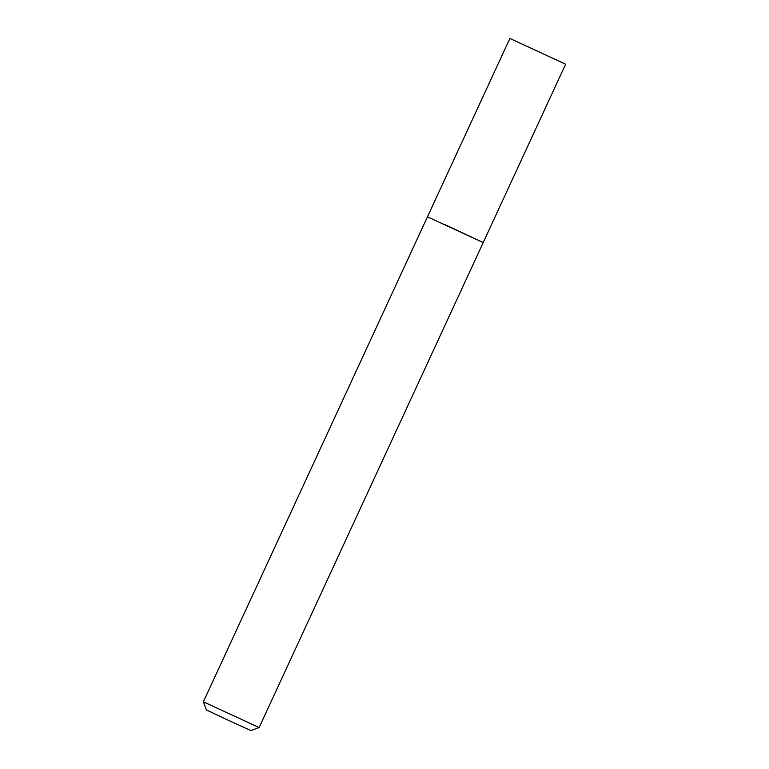 <?xml version="1.0" encoding="UTF-8"?>
<svg xmlns="http://www.w3.org/2000/svg" width="769" height="769" viewBox="0 0 769 769"><rect width="100%" height="100%" fill="white"/><g stroke="black" fill="none" stroke-linecap="round" stroke-linejoin="round"><path stroke-width="1.15" d="M444.098 224.25L483.201 242.581L444.098 224.25M259.115 727.551L250.963 730.55L228.585 720.438L206.371 709.941L203.372 701.799L259.115 727.551L565.628 64.212L509.885 38.45L565.628 64.212M203.372 701.789L427.458 216.829L483.201 242.581M427.458 216.829L509.885 38.45"/></g></svg>
